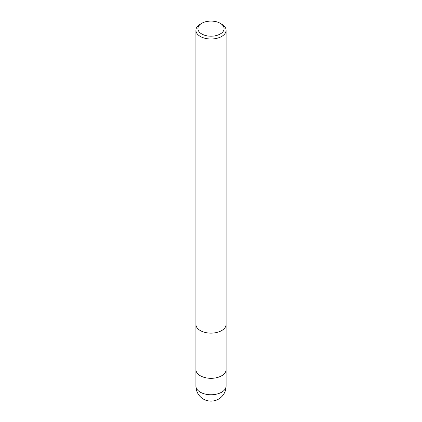 <?xml version="1.0" encoding="UTF-8"?>
<svg xmlns="http://www.w3.org/2000/svg" width="422" height="422" viewBox="0 0 422 422"><rect width="100%" height="100%" fill="white"/><g stroke="black" fill="none" stroke-linecap="round" stroke-linejoin="round"><path stroke-width="0.63" d="M195.908 324.418A15.092 8.714 180 0 0 205.224 332.467A15.092 8.714 180 0 0 221.671 330.579A15.092 8.714 180 0 0 226.092 324.418A15.092 8.714 180 0 1 221.671 330.579A15.092 8.714 180 0 1 205.224 332.467A15.092 8.714 180 0 1 195.908 324.418L195.908 30.294A15.092 8.714 180 0 1 200.329 24.133L201.753 23.31A13.082 7.554 180 0 1 220.247 23.31A13.082 7.554 180 0 1 220.247 33.992A13.082 7.554 180 0 1 201.753 33.992A13.082 7.554 180 0 1 201.753 23.31L200.329 24.133M226.092 369.556A15.092 8.714 180 0 1 226.092 369.603A15.092 8.714 180 0 1 221.671 375.765A15.092 8.714 180 0 1 205.224 377.653A15.092 8.714 180 0 1 195.908 369.603A15.092 8.714 180 0 1 195.908 369.556M220.247 23.31L221.671 24.133A15.092 8.714 180 0 1 226.092 30.294A15.092 8.714 180 0 1 221.671 36.456A15.092 8.714 180 0 1 205.224 38.344A15.092 8.714 180 0 1 195.908 30.294M226.092 386.035A15.092 8.714 180 0 1 221.671 392.196A15.092 8.714 180 0 1 214.909 394.454A15.092 8.714 180 0 1 195.908 386.035A15.092 15.092 0 0 0 218.549 399.106A15.092 15.092 0 0 0 226.092 386.035L226.092 369.603A15.092 8.714 180 0 1 214.909 378.022A15.092 8.714 180 0 1 195.908 369.603L195.908 324.471M226.092 324.418L226.092 30.294M226.092 369.603L226.092 324.471M195.908 386.035L195.908 369.603"/></g></svg>
